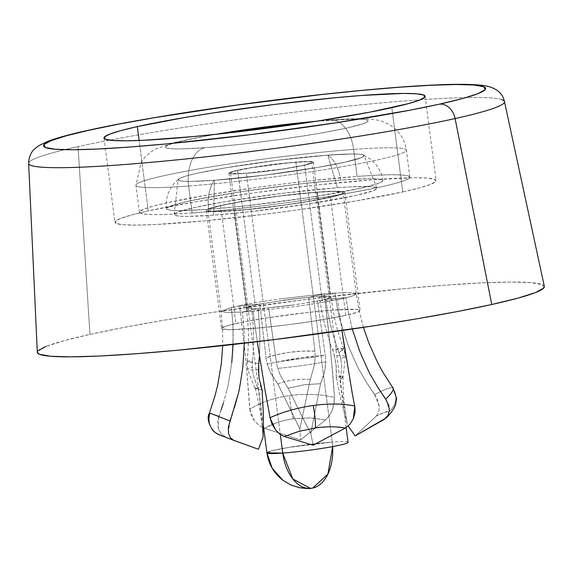 <?xml version="1.0" encoding="UTF-8"?>
<svg xmlns="http://www.w3.org/2000/svg" width="573" height="573" viewBox="0 0 573 573"><rect width="100%" height="100%" fill="white"/><g stroke="black" fill="none" stroke-linecap="round" stroke-linejoin="round"><path stroke-width="0.43" stroke-dasharray="2.87 2.15" d="M330.428 197.341A69.877 4.892 172.6 0 1 253.488 208.952A69.877 4.892 172.6 0 1 206.216 210.427A69.877 4.892 172.6 0 1 220.598 205.514L235.926 323.537A69.877 4.892 -7.4 0 0 221.543 328.451A69.877 4.892 -7.4 0 0 268.816 326.975A69.877 4.892 -7.4 0 0 345.755 315.365L330.428 197.341L342.425 194.068L344.66 192.822L344.237 191.912L335.585 191.203L317.786 192.055L293.555 194.333L266.574 197.685L240.961 201.617L220.598 205.514L208.601 208.787L206.373 210.033L206.796 210.943L209.861 211.494L215.448 211.652L244.764 209.825L284.452 205.17L310.072 201.238L330.428 197.341L345.755 315.365A69.877 4.892 -7.4 0 0 360.138 310.451A69.877 4.892 -7.4 0 0 312.872 311.92A69.877 4.892 -7.4 0 0 235.926 323.537L220.598 205.514A69.877 4.892 172.6 0 1 297.545 193.903A69.877 4.892 172.6 0 1 344.81 192.428A69.877 4.892 172.6 0 1 330.428 197.341M402.755 191.962L391.803 107.66L402.755 191.962A161.915 11.345 -7.4 0 0 436.082 180.574A161.915 11.345 -7.4 0 0 326.553 183.99A161.915 11.345 -7.4 0 0 148.278 210.893A161.915 11.345 -7.4 0 0 114.951 222.281A161.915 11.345 -7.4 0 0 224.473 218.865A161.915 11.345 -7.4 0 0 402.755 191.962L355.582 200.994L296.227 210.09L264.762 214.23L204.275 220.884L154.624 224.58L136.331 225.117L123.381 224.745L116.283 223.477L115.302 221.364L120.48 218.485L131.611 214.954L148.278 210.893L139.132 140.478L148.278 210.893L195.443 201.861L254.806 192.764L317.313 184.986L373.46 179.707L414.702 177.737L427.644 178.11L434.742 179.378L435.724 181.491L430.552 184.37L419.415 187.908L402.755 191.962M501.604 99.58A239.915 16.803 -7.4 0 0 325.421 108.562A239.915 16.803 -7.4 0 0 78.043 146.616A239.915 16.803 172.6 0 1 341.544 106.814A239.915 16.803 172.6 0 1 504.469 101.593M544.35 286.421A255.651 17.906 -7.4 0 0 370.731 291.986A255.651 17.906 -7.4 0 0 89.94 334.396L78.043 146.616L89.94 334.396A255.651 17.906 -7.4 0 0 37.309 352.273M28.65 163.391A239.915 16.803 172.6 0 1 78.043 146.616A239.915 16.803 -7.4 0 0 31.135 165.461M543.813 287.968L542.259 284.631L531.049 282.632L510.607 282.045L481.721 282.897L445.5 285.153L403.335 288.728L307.816 299.235L209.718 312.822L164.415 320.135L123.969 327.419L89.94 334.396L63.632 340.799L46.048 346.386M37.875 350.934L37.302 352.194M345.755 315.365L313.016 321.26L286.206 324.977L260.099 327.849L230.776 329.676L222.123 328.966L221.701 328.057L228.734 325.285L245.23 321.625L268.673 317.635L308.883 312.349L333.114 310.072L356.499 309.384L359.565 309.929L359.987 310.845L357.753 312.084L345.755 315.365M239.471 305.638L259.727 304.134A42.61 2.987 -7.4 0 0 255.171 305.08A42.61 2.987 172.6 0 1 259.727 304.134L239.471 305.638L231.22 307.472L251.475 305.961A42.61 2.987 172.6 0 1 255.171 305.08L237.652 170.202A42.61 2.987 172.6 0 1 284.566 163.119A42.61 2.987 172.6 0 1 313.388 162.223A42.61 2.987 172.6 0 1 304.621 165.217A42.61 2.987 172.6 0 1 257.707 172.294A42.61 2.987 172.6 0 1 228.878 173.196A42.61 2.987 172.6 0 1 237.652 170.202L255.171 305.08A42.61 2.987 -7.4 0 0 251.475 305.961A42.61 2.987 -7.4 0 0 246.397 308.073A42.61 2.987 -7.4 0 0 246.734 308.381L255.021 308.754A42.61 2.987 -7.4 0 0 257.85 308.632A42.61 2.987 -7.4 0 0 268.565 307.83A42.61 2.987 -7.4 0 0 293.956 304.893L314.24 301.677A42.61 2.987 -7.4 0 0 317.578 301.047A42.61 2.987 -7.4 0 0 322.133 300.094L304.621 165.217L311.934 163.219L313.295 162.46L313.037 161.901L302.945 161.615L273.966 164.336L243.324 169.035L233.268 171.27L228.971 172.953L229.229 173.512L234.507 173.941L252.385 172.831L284.652 168.813L304.621 165.217L322.133 300.094A42.61 2.987 172.6 0 1 317.578 301.047L337.834 299.536L345.942 297.745L325.829 299.213A42.61 2.987 172.6 0 1 322.133 300.094A42.61 2.987 -7.4 0 0 325.829 299.213L346.085 297.709M293.362 418.799A16.925 2.027 82.1 0 1 289.501 395.549C306.34 393.486 321.367 394.16 334.568 397.555L332.369 410.125L329.368 415.797L325.672 419.88L309.921 417.932L293.362 418.799A16.925 2.027 -97.9 0 1 289.501 395.549C273.4 397.949 260.149 402.525 249.764 409.301L245.853 359.443L239.672 305.624C250.637 303.368 264.196 301.119 280.326 298.884C264.196 301.119 250.637 303.368 239.664 305.631L245.853 359.443L249.935 409.351M314.434 364.915L310.358 379.441L314.434 364.915L315.157 357.23L314.434 364.915M267.104 363.884A42.71 2.994 172.6 0 1 315.157 357.23A42.71 2.994 -7.4 0 0 267.104 363.884L265.915 357.989L276.644 354.73L289.229 352.374L302.444 351.156L315.014 351.185L315.157 357.23L315.021 351.185C298.153 350.196 278.163 353.276 265.915 357.982L267.104 363.884L270.212 372.249L277.833 383.924L271.344 374.477L267.104 363.884M277.833 383.917L285.017 381.575L293.312 379.963L302.007 379.226L310.365 379.412M384.232 419.436L388.68 414.136L388.773 411.7A16.925 16.76 112.7 0 0 392.655 387.878L393.135 388.25M376.282 416.084L384.197 412.41L388.716 411.622C386.897 411.17 382.757 412.66 376.282 416.084L355.188 435.874L376.303 416.113L378.724 412.116L379.269 406.622L377.851 400.463L374.706 394.568C384.325 389.404 390.306 387.176 392.655 387.878C394.425 389.081 392.118 392.856 385.736 399.18M385.83 399.309L389.404 410.87M387.785 416.034L386.567 417.624M341.723 365.753L340.527 379.283L341.723 365.753L340.663 358.411L341.723 365.753M340.534 379.254L342.819 377.278L342.855 376.275L336.301 377.492L336.322 366.928L334.41 355.79A42.71 2.994 172.6 0 1 345.433 356.37A42.71 2.994 172.6 0 1 340.663 358.411A42.71 2.994 -7.4 0 0 345.433 356.37A42.71 2.994 -7.4 0 0 334.41 355.79L332.655 349.874L339.746 348.377L343.7 348.671L345.433 356.37L343.084 376.841M342.819 377.278L342.855 376.275M280.455 375.616L288.047 388.215L280.455 375.616L277.79 368.353L280.455 375.616M325.836 361.692A42.71 2.994 172.6 0 1 277.79 368.353A42.71 2.994 -7.4 0 0 325.836 361.692L325.471 355.554L301.685 357.588L276.365 362.358L277.79 368.353L276.358 362.358C292.581 358.354 312.629 355.733 325.464 355.554L325.836 361.692L324.977 370.652L320.572 383.688L324.454 373.087L325.836 361.692M288.033 388.186L304.714 384.734L320.565 383.695L304.686 384.655L288.09 388.157M213.65 215.147L214.431 180.28A93.743 6.568 172.6 0 1 178.174 179.664A93.743 6.568 172.6 0 1 230.439 167.015A93.743 6.568 172.6 0 1 327.842 155.133L337.375 187.708A102.259 7.163 -7.4 0 0 231.12 200.672A102.259 7.163 -7.4 0 0 174.106 214.474A102.259 7.163 -7.4 0 0 213.65 215.147L249.112 211.817L307.966 204.081L355.876 195.45L373.431 190.651L376.705 188.832L376.081 187.5L371.598 186.698L351.865 186.805L337.375 187.708L282.303 193.345L224.945 201.703L195.157 207.405L177.594 212.203L174.328 214.023L174.944 215.355L179.435 216.157L187.607 216.393L213.65 215.147A102.259 7.163 -7.4 0 0 321.51 201.925A102.259 7.163 -7.4 0 0 376.891 188.137A102.259 7.163 -7.4 0 0 337.375 187.708L327.842 155.133A93.743 6.568 172.6 0 1 364.063 155.519A93.743 6.568 172.6 0 1 313.295 168.161A93.743 6.568 172.6 0 1 214.431 180.28L213.65 215.147M334.503 397.605L330.42 347.861L324.232 293.913L280.326 298.884L324.246 293.906L327.577 321.181L332.741 373.367L334.568 397.555L334.209 403.721L332.369 410.125L329.368 415.797L325.672 419.88L300.546 439.942L264.676 428.296L277.174 422.509L284.795 420.31L293.362 418.713L309.921 417.86L325.672 419.851L300.546 439.942L263.687 427.981M334.854 293.104L329.898 293.44L316.754 192.284A68.173 4.777 172.6 0 1 343.12 192.65A68.173 4.777 172.6 0 1 305.645 201.846A68.173 4.777 172.6 0 1 234.271 210.57L247.414 311.733L242.25 312.092L247.414 311.733L234.271 210.57A68.173 4.777 172.6 0 1 207.906 210.212A68.173 4.777 172.6 0 1 245.38 201.008A68.173 4.777 172.6 0 1 316.754 192.284L329.898 293.44L324.332 293.885L308.74 297.344A42.61 2.987 172.6 0 1 319.455 296.549L335.047 293.089L324.569 293.87M231.75 362.702C229.128 380.185 227.538 389.203 226.98 389.769C227.531 389.246 229.121 380.221 231.75 362.702L233.232 335.055L232.839 323.208L231.349 307.465L221.049 311.368L226.722 312.521L242.429 312.049L226.729 312.521L221.049 311.368L231.356 307.457L232.839 323.208L233.104 344.495M219.91 435.086A16.925 16.76 -67.3 0 1 219.115 434.771A16.925 16.76 112.7 0 0 219.91 435.086L258.473 449.275L221.787 435.731M229.895 420.768L209.51 412.889M210.083 413.162L218.865 416.148L218.377 428.919L221.242 433.933L225.698 436.97L221.242 433.933L218.377 428.919L217.539 422.681L218.865 416.148L210.083 413.162M253.159 374.778L257.886 388.372L253.159 374.778L252.285 367.171L253.159 374.778M258.53 369.786A42.71 2.994 172.6 0 1 247.507 369.205A42.71 2.994 172.6 0 1 252.285 367.171A42.71 2.994 -7.4 0 0 247.507 369.205A42.71 2.994 -7.4 0 0 258.53 369.786M260.579 385.586L258.788 375.308M262.097 390.12L255.171 388.422M257.871 388.344L255.3 388.165M239.278 305.681L231.22 307.472L251.54 305.961L252.929 319.67L253.553 333.45C253.237 351.686 252.872 360.868 252.464 361.011C252.872 360.861 253.237 351.672 253.553 333.45L252.929 319.67L251.54 305.961L247.113 307.407L246.734 308.381L246.404 308.081C248.997 333.765 248.933 336.415 247.292 361.348M252.736 311.311L247.414 311.733L252.98 311.289L268.565 307.83A42.61 2.987 172.6 0 1 257.85 308.632L242.257 312.084L257.85 308.632A42.61 2.987 172.6 0 1 255.021 308.754L246.734 308.381C245.645 307.887 247.242 307.078 251.54 305.961L247.121 307.407L246.734 308.381M263.05 436.977L262.19 424.837L263.086 436.977M262.112 390.127L255.3 388.329L258.008 388.322L259.891 400.455L262.19 424.837L259.891 400.455L258 388.315M252.335 360.997L252.285 367.171L252.335 360.997L247.221 361.37L258.724 363.669L247.572 361.613L247.93 361.097L252.464 361.011M247.572 361.613L247.93 361.097M259.447 356.12L259.934 336.107L258.846 316.833L257.922 308.618L255.021 308.754L257.922 308.618L258.81 316.439L259.934 336.107L259.447 356.105M232.309 414.279L234.429 407.697M238.06 394.36C238.569 394.081 240.159 385.006 242.837 367.143M244.299 343.213L243.955 328.537L242.415 312.056L243.955 328.537L244.299 343.213M223.37 403.055L226.98 389.769L223.37 403.055L218.865 416.148M233.634 440.293L230.36 437.743M228.505 433.145L229.837 420.911M221.25 409.638L218.943 416.184M355.747 293.326C353.627 292.452 346.672 292.388 334.876 293.125C346.672 292.388 353.627 292.452 355.747 293.326L356.256 293.806L355.747 293.326C357.595 294.214 354.329 295.682 345.956 297.716C354.329 295.682 357.595 294.214 355.747 293.326M338.027 299.5L345.942 297.745M296.986 306.29C313.116 304.055 326.667 301.806 337.647 299.55C326.667 301.806 313.116 304.055 296.986 306.29L253.058 311.268L296.986 306.29M316.754 192.284L334.116 191.454L342.561 192.141L342.969 193.037L336.107 195.737L309.227 201.245L284.237 205.077L245.516 209.618L216.909 211.401L208.472 210.714L208.056 209.825L210.234 208.608L221.937 205.413L241.799 201.61L280.039 196.038L316.754 192.284M327.842 155.133L351.715 153.994L359.214 154.209L363.325 154.939L363.891 156.164L360.89 157.833L344.803 162.231L317.492 167.459L264.912 175.116L214.431 180.28L190.551 181.426L183.059 181.211L178.948 180.474L178.382 179.249L181.376 177.587L187.822 175.539L197.47 173.189L224.781 167.961L277.361 160.297L327.842 155.133A93.743 6.568 172.6 0 1 364.091 155.756A93.743 6.568 172.6 0 1 311.791 168.412A93.743 6.568 172.6 0 1 214.431 180.28A31.909 19.647 85.7 0 0 208.651 209.317A109.078 7.642 -7.4 0 0 316.826 196.324A109.078 7.642 -7.4 0 0 382.119 181.67A109.078 7.642 -7.4 0 0 340.627 180.051A31.909 19.647 85.7 0 0 327.842 155.133A31.909 19.647 -94.3 0 1 340.627 180.051L368.403 178.726L377.127 178.977L381.912 179.829L382.571 181.254L379.082 183.195L360.36 188.309L309.248 197.513L246.476 205.764L208.651 209.317L180.875 210.642L172.151 210.391L167.366 209.539L166.707 208.114L170.195 206.173L188.918 201.059L240.023 191.855L302.802 183.604L340.627 180.051A109.078 7.642 -7.4 0 0 232.452 193.044A109.078 7.642 -7.4 0 0 167.158 207.698A109.078 7.642 -7.4 0 0 208.651 209.317A31.909 19.647 -94.3 0 1 214.431 180.28A93.743 6.568 172.6 0 1 180.28 178.045A93.743 6.568 172.6 0 1 327.842 155.133L277.361 160.297L224.781 167.961L197.47 173.189L187.822 175.539L181.376 177.587L178.382 179.249L178.948 180.474L183.059 181.211L190.551 181.426L214.431 180.28L264.912 175.116L317.492 167.459L344.803 162.231L360.89 157.833L363.891 156.164L363.325 154.939L359.214 154.209L351.715 153.994L327.842 155.133M310.817 433.432L320.565 383.688L310.845 433.424L313.123 445.207L310.845 433.424L304.9 422.208L310.817 433.432M288.112 388.143L304.9 422.208L288.112 388.143M337.834 299.536L317.578 301.047A42.61 2.987 172.6 0 1 314.24 301.677L317.492 301.054L325.328 355.597L317.492 301.054L293.956 304.893L268.565 307.83L252.98 311.289M293.956 304.886L268.615 307.823L276.458 362.358L268.565 307.83L293.956 304.886M345.261 428.074L331.839 426.799L315.3 427.895L299.07 431.247L284.265 436.526M354.68 406.114L345.526 354.093M341.916 330.535L337.633 299.557L341.916 330.535M253.073 311.268L257.27 341.687L253.073 311.268M336.294 377.492L341.243 401.58L347.639 425.266L341.243 401.58L336.294 377.5L340.885 376.246L342.962 376.561C343.012 396.323 344.416 406.672 347.095 422.194L345.455 413.928L347.095 422.194M342.711 376.225L342.633 377.235L340.383 379.254L341.594 390.908L345.455 413.928L341.594 390.908L340.398 379.24M343.349 348.348L343.105 349.781L339.044 352.545L340.663 358.411L339.044 352.545L343.671 348.606L332.655 349.874L334.41 355.79L336.072 364.528L336.301 377.492M335.047 293.089L319.455 296.549A42.61 2.987 172.6 0 1 322.284 296.42L319.383 296.563L321.539 310.172L324.461 323.63C329.418 341.136 332.111 349.902 332.548 349.924C332.111 349.91 329.418 341.143 324.461 323.63L321.539 310.172L319.383 296.563L324.569 296.363L330.908 297.101A42.61 2.987 -7.4 0 0 330.578 296.793C331.66 297.294 330.062 298.103 325.765 299.221L327.921 312.829L330.843 326.288C335.792 343.793 338.493 352.553 338.922 352.574C338.493 352.545 335.792 343.779 330.843 326.288L327.921 312.829L325.765 299.221L330.191 297.774L325.829 299.213A42.61 2.987 -7.4 0 0 330.908 297.101C334.711 321.109 335.542 324.905 343.621 348.678M388.716 411.622L388.63 414.071L384.218 419.407M376.303 416.113L378.724 412.116L379.269 406.622L374.706 394.568L366.999 383.215L360.095 371.34C359.536 371.204 355.683 362.888 348.542 346.386L340.09 320.178L337.612 309.449L334.89 293.125L337.612 309.449L340.09 320.178L348.542 346.386C355.668 362.852 359.515 371.168 360.095 371.34L366.999 383.215L374.606 394.661M352.295 329.031L348.534 313.316L345.963 297.716L348.534 313.316L352.295 329.024M374.706 394.568C384.325 389.404 390.306 387.176 392.655 387.878A16.925 16.76 -67.3 0 1 388.773 411.7M277.833 383.931L299.851 428.826L310.28 379.412L299.88 428.819L277.833 383.931L285.984 381.289L293.319 379.899L301.978 379.176L310.308 379.419M259.813 304.127L259.727 304.134A42.61 2.987 172.6 0 1 263.064 303.504L259.813 304.127L266.065 358.003L259.813 304.127L283.349 300.288L308.689 297.358L314.928 351.228L308.689 297.358L324.332 293.885M299.851 428.826L300.546 439.942L299.851 428.826M249.764 409.301L254.469 420.897L259.225 425.503L263.215 427.78L259.225 425.503L254.469 420.897L251.132 415.21L249.764 409.301C260.149 402.525 273.4 397.949 289.501 395.549C306.34 393.486 321.367 394.16 334.568 397.555M293.362 418.713C281.529 420.532 271.967 423.726 264.676 428.296M264.676 428.325L263.687 427.974M319.383 296.563L319.455 296.549A42.61 2.987 -7.4 0 0 308.74 297.344L296.413 298.626L308.74 297.344A42.61 2.987 -7.4 0 0 283.349 300.288L296.413 298.626L263.064 303.504A42.61 2.987 -7.4 0 0 259.727 304.134M330.578 296.793L330.191 297.774L330.578 296.793L322.284 296.42A42.61 2.987 -7.4 0 0 319.455 296.549M348.047 442.32A40.905 2.865 -7.4 0 0 332.233 442.098L295.883 162.223A40.905 2.865 172.6 0 1 311.698 162.438A40.905 2.865 172.6 0 1 289.215 167.961A40.905 2.865 172.6 0 1 246.39 173.196L232.702 173.598L230.905 173.282L230.661 172.745L234.78 171.126L250.91 167.817L289.136 162.789L306.297 161.722L309.57 161.815L311.361 162.138L311.612 162.668L303.282 165.318L284.115 168.77L246.39 173.196L280.333 434.535L246.39 173.196A40.905 2.865 172.6 0 1 230.568 172.974A40.905 2.865 172.6 0 1 253.058 167.459A40.905 2.865 172.6 0 1 295.883 162.223L332.233 442.098A40.905 25.183 -94.3 0 1 332.655 446.596L332.233 442.098L289.422 447.334L272.913 450.543L266.918 452.849A40.905 2.865 172.6 0 1 289.408 447.334A40.905 2.865 172.6 0 1 332.233 442.098A40.905 2.865 -7.4 0 0 289.408 447.334A40.905 2.865 -7.4 0 0 266.918 452.856M316.088 121.304L354.658 119.026L362.838 119.263L367.322 120.058L367.945 121.397L364.672 123.216L347.116 128.008L317.327 133.717L279.839 139.461L240.352 144.375L204.89 147.705A34.086 20.986 85.7 0 0 188.653 185.996L192.156 212.977L188.653 185.996A136.353 9.555 172.6 0 1 135.923 185.272A136.353 9.555 172.6 0 1 210.871 166.872A136.353 9.555 172.6 0 1 353.62 149.417L357.122 176.391A136.353 9.555 -7.4 0 0 214.374 193.853A136.353 9.555 -7.4 0 0 139.425 212.246A136.353 9.555 -7.4 0 0 192.156 212.977A136.353 9.555 -7.4 0 0 334.904 195.515A136.353 9.555 -7.4 0 0 409.853 177.121A136.353 9.555 -7.4 0 0 357.122 176.391L353.62 149.417A136.353 9.555 -7.4 0 0 218.399 165.654A136.353 9.555 -7.4 0 0 136.782 183.976A136.353 9.555 -7.4 0 0 188.653 185.996A34.086 20.986 -94.3 0 1 204.89 147.705A102.259 7.163 172.6 0 1 215.82 134.326M330.635 119.986A34.086 20.986 -94.3 0 1 353.62 149.417A34.086 20.986 85.7 0 0 330.635 119.986M328.616 120.273A102.259 7.163 172.6 0 1 347.116 128.008A102.259 7.163 172.6 0 1 204.89 147.705L178.848 148.951L170.675 148.715L166.191 147.913L165.568 146.581L168.834 144.761L175.868 142.527L200.006 137.176L216.186 134.261M188.653 185.996A136.353 9.555 -7.4 0 0 323.867 169.758A136.353 9.555 -7.4 0 0 405.483 151.437A136.353 9.555 -7.4 0 0 353.62 149.417A136.353 9.555 172.6 0 1 406.35 150.147A136.353 9.555 172.6 0 1 331.395 168.541A136.353 9.555 172.6 0 1 188.653 185.996M192.156 212.977L214.646 211.072L265.586 205.463L292.08 201.983L342.067 194.319L381.79 186.712L395.821 183.296L405.197 180.316L409.552 177.895L408.728 176.112L402.747 175.044L391.846 174.736L376.44 175.188L357.122 176.391L309.835 180.839L283.692 183.904L257.198 187.385L207.211 195.049L167.488 202.656L153.457 206.072L144.081 209.052L139.726 211.473L140.55 213.256L146.53 214.323L157.432 214.631L172.838 214.18L192.156 212.977M206.216 210.427L221.543 328.451M103.999 137.978L114.951 222.281M425.13 96.271L436.082 180.574M344.81 192.428L360.138 310.451M228.878 173.196L246.397 308.073M174.106 214.474L178.174 179.664M207.906 210.212L221.049 311.368L222.611 329.31L222.704 345.648M247.214 361.348L247.507 369.205L254.928 388.279M255.064 388.179C256.819 393.73 261.854 416.7 262.749 433.389M363.425 327.369L359.221 311.017L356.256 293.806L343.12 192.65M376.891 188.137L364.063 155.519M313.388 162.223L330.908 297.101M263.272 424.779L230.568 172.974M382.807 180.638C381.561 171.986 377.514 164.874 370.659 159.315L363.375 154.961M139.425 212.246L135.923 185.272L141.237 161.901L144.654 157.453L150.828 151.981L156.107 148.822L175.775 142.19L214.08 134.512M409.853 177.121L406.35 150.147C405.183 141.81 401.487 134.734 395.248 128.925C392.87 126.475 388.931 124.09 383.444 121.777L377.535 120.072L366.87 118.804C357.695 118.439 345.562 118.833 330.471 119.993L317.814 121.032M166.471 208.73C165.461 200.049 167.56 192.148 172.767 185.022L178.704 178.948M346.135 427.573L311.698 162.438M308.016 488.49L310.502 488.382"/><path stroke-width="0.86" d="M391.803 107.66A161.915 11.345 172.6 0 1 213.528 134.569A161.915 11.345 172.6 0 1 103.999 137.978A161.915 11.345 172.6 0 1 137.327 126.597L139.132 140.478L137.327 126.597L120.667 130.651L109.529 134.182L104.35 137.069L105.332 139.182L112.437 140.449L125.38 140.815L143.68 140.278L193.323 136.582L222.768 133.573L285.275 125.795L315.945 121.326L370.251 112.079L408.47 103.606L419.601 100.067L424.779 97.188L423.798 95.075L416.7 93.807L403.75 93.435L362.516 95.404L335.807 97.668L275.319 104.329L213.185 112.931L184.499 117.558L137.327 126.597A161.915 11.345 172.6 0 1 315.608 99.688A161.915 11.345 172.6 0 1 425.13 96.271A161.915 11.345 172.6 0 1 391.803 107.66M31.135 165.461A239.915 16.803 -7.4 0 0 206.416 156.758A239.915 16.803 -7.4 0 0 455.105 118.561A239.915 16.803 172.6 0 1 190.286 158.499A239.915 16.803 172.6 0 1 28.65 163.391L37.309 352.273A255.651 17.906 -7.4 0 0 209.546 347.059A255.651 17.906 -7.4 0 0 491.749 304.499L455.105 118.561L491.749 304.499A255.651 17.906 -7.4 0 0 544.35 286.421L504.469 101.593A239.915 16.803 172.6 0 1 455.105 118.561A17.047 13.38 -102.5 0 0 439.749 104.093A222.926 15.614 172.6 0 1 129.706 147.032A222.926 15.614 172.6 0 1 89.381 130.164A17.047 13.38 -102.5 0 0 87.769 130.408A17.047 13.38 77.5 0 1 89.381 130.164A222.926 15.614 172.6 0 1 399.424 87.225A222.926 15.614 172.6 0 1 439.749 104.093A17.047 13.38 77.5 0 1 455.105 118.561A239.915 16.803 -7.4 0 0 501.604 99.58M439.749 104.093L410.075 110.181L335.305 122.901L249.764 134.748L166.478 143.916L129.706 147.032L98.119 149.001L72.936 149.746L55.108 149.231L45.331 147.49L43.978 144.582L51.104 140.614L66.439 135.744L89.381 130.164L119.055 124.076L154.323 117.723L236.047 105.196L322.119 94.488L362.659 90.341L399.424 87.225L431.011 85.255L456.201 84.51L474.021 85.019L483.798 86.767L485.152 89.675L478.025 93.643L462.698 98.513L439.749 104.093M46.048 346.386L37.875 350.934M37.302 352.194L39.422 354.272L50.639 356.27L71.081 356.857L99.967 356.005L136.188 353.742L178.353 350.167L273.865 339.66L371.963 326.073L417.266 318.767L457.712 311.483L491.749 304.499L518.056 298.096L535.64 292.517L543.813 287.968M352.295 329.024L359.665 351.113C366.67 367.307 370.509 375.58 371.175 375.931L378.051 387.763L385.83 399.309M392.655 387.878C394.425 389.081 392.118 392.856 385.736 399.18L388.666 404.996L389.404 410.87L387.785 416.034M386.388 417.803L355.188 435.874L348.162 426.061L355.188 435.874L384.218 419.407M315.322 427.988A16.925 2.027 -97.9 0 0 313.245 405.483C296.463 408.019 282.059 412.116 270.033 417.781L275.405 429.664L279.724 434.076L284.265 436.526L299.085 431.326L315.322 427.988A16.925 2.027 82.1 0 0 313.245 405.483C329.382 403.378 343.248 403.557 354.837 406.035C343.248 403.557 329.382 403.378 313.245 405.483C296.463 408.019 282.059 412.116 270.033 417.781L271.996 423.948L275.405 429.664L279.724 434.076L284.265 436.526M219.115 434.771A16.925 16.76 -67.3 0 1 210.083 413.162A16.925 16.76 112.7 0 0 219.115 434.771M258.788 375.308L258.724 363.669L258.53 369.786L259.125 378.373L262.105 390.12L260.579 385.586M263.057 436.984L263.329 413.584L262.112 390.127L263.329 413.584L263.086 436.977L258.473 449.275L233.634 440.293L230.36 437.743L228.505 433.145L228.348 427.186L238.06 394.36C238.576 394.038 240.166 384.963 242.837 367.143L244.299 343.213L242.837 367.143M258.838 363.669L259.447 356.12L258.724 363.669M221.787 435.731L219.946 434.993M263.086 436.977L258.473 449.275L233.648 440.257M233.104 344.495L231.75 362.702M223.37 403.055L221.25 409.638M233.634 440.293L219.194 434.807L214.646 432.157L212.655 430.259C208.056 422.831 207.003 417.037 209.489 412.882M230.36 437.743L228.505 433.145M229.837 420.911L210.083 413.162M230.017 420.811L232.309 414.279M234.429 407.697L238.06 394.36M313.123 445.207L345.254 428.045L313.123 445.207L284.308 436.504L313.123 445.207M345.261 428.074L349.859 424.357L353.305 418.87L355.067 412.431L354.837 406.035L353.305 418.87L349.859 424.357L345.261 428.074M354.68 406.114L352.237 393.243M350.067 381.081L349.974 380.558M345.526 354.093L341.916 330.535L352.288 393.515M257.27 341.687L265.414 392.34L270.105 417.803L265.414 392.34L257.27 341.687M315.3 427.895C327.176 426.391 337.16 426.441 345.254 428.045M389.404 410.87L387.842 415.941L384.232 419.436M352.295 329.031L359.665 351.113C366.656 367.264 370.487 375.537 371.175 375.931L378.051 387.763L385.665 399.223M263.687 427.981L263.215 427.787L263.687 427.974M310.502 488.382L310.523 488.375C309.671 488.769 305.975 488.54 299.443 487.695L291.041 485.037L282.955 480.317C273.915 473.334 268.572 464.173 266.918 452.856A40.905 2.865 -7.4 0 0 282.74 453.071A40.905 2.865 172.6 0 1 266.918 452.856L282.74 453.071L292.774 478.949L310.523 488.375L312.743 488.053L327.906 474.079L332.655 446.596A40.905 25.183 -94.3 0 1 312.743 488.053A40.905 25.183 -94.3 0 1 310.523 488.375A40.905 25.183 -94.3 0 1 282.74 453.071L280.333 434.535L282.74 453.071A40.905 2.865 -7.4 0 0 325.564 447.835A40.905 2.865 -7.4 0 0 348.047 442.32L346.135 427.573M316.088 121.304L273.543 125.902L215.82 134.326A102.259 7.163 172.6 0 1 309.979 121.87M504.469 101.593C502.392 91.909 494.377 86.43 480.425 85.162C470.469 84.138 455.993 84.045 436.991 84.883C409.709 86.065 376.081 88.751 336.093 92.941C248.417 102.051 144.009 117.787 87.877 130.379C70.486 134.211 57.257 137.807 48.204 141.173L38.613 145.75L34.573 148.916C30.849 152.311 28.872 157.131 28.65 163.391M393.142 388.243L396.545 398.342L395.585 404.653L394.167 407.969L391.123 412.56L386.567 417.624M222.704 345.648L221.386 363.275L217.676 385.156L215.04 395.678L209.467 412.875M363.425 327.369L368.776 342.912L378.03 363.418L383.208 372.808L393.171 388.229M308.016 488.49L299.271 487.659L290.926 484.987L282.861 480.253L272.132 468.162L266.918 452.856L263.272 424.779M317.814 121.032L214.08 134.512"/></g></svg>

